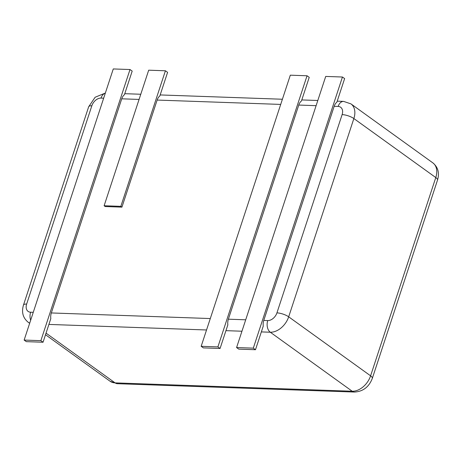 <?xml version="1.0" encoding="UTF-8"?>
<svg xmlns="http://www.w3.org/2000/svg" width="461" height="461" viewBox="0 0 461 461"><rect width="100%" height="100%" fill="white"/><g stroke="black" fill="none" stroke-linecap="round" stroke-linejoin="round"><path stroke-width="0.69" d="M342.448 77.016L325.72 76.428L236.579 347.559L253.308 348.147L342.448 77.016L344.632 78.589L336.864 102.209A8.765 5.774 92 0 0 334.173 106.301L338.144 106.439A8.765 5.774 -88 0 1 343.606 101.397L350.936 103.869A17.524 12.061 125.8 0 1 353.864 118.552L288.678 316.822A17.524 12.061 125.8 0 1 270.29 332.225L261.347 331.908M253.308 348.147L255.486 349.72L263.254 326.1A8.765 5.774 -88 0 1 263.767 320.435L334.173 106.301M236.579 347.559L238.763 349.133L255.486 349.72M130.008 69.53L113.279 68.943L24.139 340.074L40.868 340.662L130.008 69.53L132.192 71.103L124.43 94.724A8.765 5.774 92 0 0 121.733 98.815L139.078 99.426M165.418 70.781L148.69 70.187L104.117 205.756L120.845 206.344L165.418 70.781L167.597 72.354L159.834 95.969A8.765 5.774 92 0 0 157.138 100.066L280.703 104.416M307.043 75.771L290.315 75.178L201.169 346.309L217.897 346.903L307.043 75.771L309.227 77.344L301.459 100.959A8.765 5.774 92 0 0 298.763 105.056L316.108 105.667M217.897 346.903L220.081 348.47L227.849 324.855A8.765 5.774 -88 0 1 228.362 319.191L298.763 105.056M40.868 340.662L43.052 342.235L50.814 318.614A8.765 5.774 -88 0 1 51.327 312.95L121.733 98.815M24.139 340.074L26.323 341.647L43.052 342.235M104.117 205.756L105.206 206.54L121.934 207.133L157.138 100.066M120.845 206.344L121.934 207.133M201.169 346.309L203.353 347.882L220.081 348.47M33.267 312.316L30.628 312.224A8.765 6.033 125.8 0 1 26.646 304.058L91.837 105.788A8.765 6.033 125.8 0 1 101.028 98.089A8.765 5.774 -88 0 1 105.31 93.185M101.028 98.089L103.667 98.181M338.144 106.439A8.765 6.033 125.8 0 1 342.12 114.605L276.934 312.875A8.765 6.033 125.8 0 1 267.737 320.574L263.767 320.435M245.707 319.801L228.362 319.191M210.297 318.551L51.327 312.95M30.628 312.224A8.765 5.774 92 0 0 30.662 320.228M241.95 331.223L225.936 330.658M206.54 329.978L48.906 324.423M267.737 320.574A8.765 5.774 92 0 0 270.29 332.225L352.204 391.233L115.089 382.878A17.524 12.061 125.8 0 1 110.064 381.235L45.518 334.732M342.12 114.605A8.765 2.657 18.2 0 1 353.864 118.552L435.783 177.56L370.592 375.83A17.524 12.061 125.8 0 1 352.204 391.233A8.765 5.774 92 0 0 354.503 392.057L117.394 383.702L110.064 381.235M91.837 105.788A8.765 2.657 -161.8 0 0 88.668 106.768L95.127 97.254L105.356 93.047M276.934 312.875A8.765 2.657 18.2 0 1 288.678 316.822L370.592 375.83A8.765 2.657 18.2 0 1 372.332 378.337C369.013 386.952 363.072 391.522 354.503 392.057M26.646 304.058A8.765 2.657 -161.8 0 0 23.482 305.038C21.373 312.172 22.929 317.9 28.15 322.222L29.654 323.305M29.717 323.115A17.524 12.061 125.8 0 1 28.15 322.222M46.042 333.136L115.089 382.878A8.765 5.774 92 0 0 117.394 383.702M350.936 103.869L432.85 162.877A17.524 12.061 125.8 0 1 435.783 177.56A8.765 2.657 18.2 0 1 437.518 180.067L372.332 378.337M124.77 93.687L140.778 94.251M160.174 94.937L282.403 99.242M301.799 99.928L317.808 100.492M337.204 101.172L343.606 101.397M23.482 305.038L88.668 106.768M432.85 162.877C438.071 167.205 439.627 172.933 437.518 180.067"/></g></svg>

